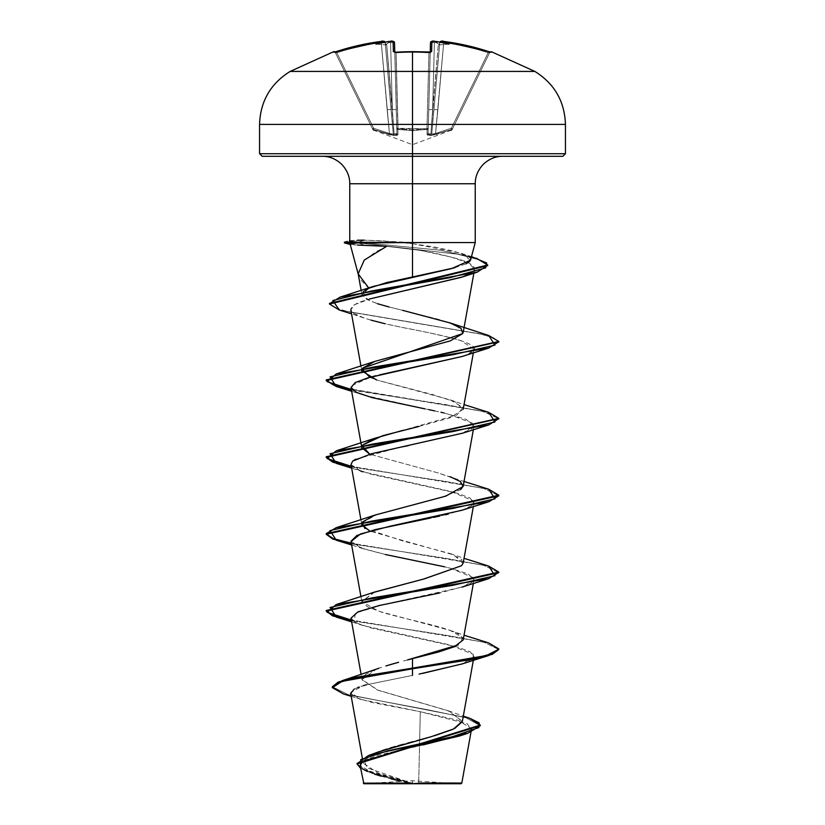 <?xml version="1.0" encoding="UTF-8"?>
<svg xmlns="http://www.w3.org/2000/svg" width="825" height="825" viewBox="0 0 825 825"><rect width="100%" height="100%" fill="white"/><g stroke="black" fill="none" stroke-linecap="round" stroke-linejoin="round"><path stroke-width="0.62" stroke-dasharray="4.12 3.09" d="M430.238 52.088L430.217 52.748L428.938 52.862L430.217 52.748L428.247 128.257A1.289 0.567 1.5 0 1 427.061 128.793A1.289 0.567 1.5 0 1 426.948 128.793L428.938 52.862L426.948 128.793A1.289 0.567 1.5 0 0 428.247 128.257L430.217 52.748A1.289 1.227 -178.5 0 1 431.619 51.552L429.021 52.212A242.777 218.213 0 0 0 412.5 51.697A242.777 218.213 0 0 0 395.979 52.212L396.062 52.862L394.783 52.748L396.062 52.862L398.052 128.793A1.289 0.567 -1.5 0 1 397.939 128.793A1.289 0.567 -1.5 0 1 396.753 128.257L394.783 52.748L396.753 128.257A1.289 0.567 -1.5 0 0 398.052 128.793L396.062 52.862L398.052 128.793L412.5 129.938L426.948 128.793L428.938 52.862A241.498 217.057 180 0 0 412.5 52.357A241.498 217.057 -0 0 1 428.938 52.862A241.498 217.057 0 0 0 396.062 52.862A241.498 217.057 -0 0 1 412.5 52.357L412.5 51.635L412.5 52.357A241.498 217.057 180 0 0 396.062 52.862L394.783 52.748L394.515 42.683L396.897 133.464L394.762 52.088L396.897 133.464L396.268 109.746L392.349 109.508L390.596 42.508A243.303 242.375 180 0 0 388.4 42.714L389.328 41.786L388.585 41.518A178.767 93.998 146.2 0 0 375.973 44.158L385.791 44.89L386.616 43.983L385.791 44.89L385.223 42.714L385.791 44.89L375.973 44.158A178.767 84.645 -143.3 0 1 383.78 41.518L385.223 42.714L383.759 41.332A1.289 1.289 175 0 1 385.203 42.508A1.289 1.289 175 0 0 385.12 42.158A1.289 1.289 -5 0 1 385.203 42.508L384.801 41.786L385.223 42.714L381.294 42.683L387.152 109.746L391.06 109.508L393.278 134.186L391.793 134.269L389.441 133.464L387.152 109.746L391.06 109.508L385.203 42.508L381.294 42.683L385.203 42.508L393.278 134.186L394.133 134.186L386.616 43.983L385.791 44.89L385.327 43.983L391.06 109.508L385.327 43.983L385.791 44.89L386.616 43.983L392.349 109.508L390.596 42.508A243.303 242.375 -0 0 0 388.4 42.714L386.616 43.983L392.349 109.508L386.616 43.983L388.4 42.714A243.303 242.375 -0 0 1 390.596 42.508L392.349 109.508L394.133 134.186L393.278 134.186L385.203 42.508L391.06 109.508L385.203 42.508L391.06 109.508L387.152 109.746L381.294 42.683A243.066 242.983 180 0 0 336.827 52.748L335.466 52.862L372.498 128.793L373.653 128.257L336.827 52.748L335.466 52.862L336.827 52.748L373.653 128.257L389.441 133.464L381.294 42.683A243.066 242.983 -0 0 0 336.827 52.748L373.653 128.257L336.827 52.748A243.066 242.983 -0 0 1 381.294 42.683L389.441 133.464L373.653 128.257L372.498 128.793L373.055 129.938L335.218 52.357A1.289 1.289 0 0 0 334.95 51.996A1.289 1.289 0 0 1 335.218 52.357L335.466 52.862A1.289 1.289 -26 0 0 333.877 52.212L333.64 51.697L334.661 52.078L358.535 45.447L383.78 41.518A178.767 84.645 -143.3 0 0 375.973 44.158A178.767 93.998 146.2 0 1 388.585 41.518A244.592 243.664 180 0 1 390.483 41.332L393.123 41.436L393.381 51.552L395.979 52.212A242.777 218.213 180 0 1 412.5 51.697L412.5 71.424L534.858 71.424L290.142 71.424L412.5 71.424L412.5 51.697A242.777 218.213 180 0 1 429.021 52.212L431.619 51.552L431.877 41.436L434.517 41.332A244.592 243.664 180 0 1 436.415 41.518A178.767 93.998 -146.2 0 1 449.027 44.158A178.767 84.645 143.3 0 0 441.22 41.518L466.465 45.447L490.339 52.078L491.36 51.697L491.123 52.212A1.289 1.289 26 0 0 489.534 52.862L452.502 128.793L451.76 129.442L452.502 128.793L451.347 128.257L451.76 129.442L452.502 128.793L489.534 52.862L488.173 52.748L451.347 128.257L435.559 133.464L443.706 42.683A243.066 242.983 0 0 1 488.173 52.748A243.066 242.983 0 0 0 443.706 42.683L435.559 133.464L451.347 128.257L488.173 52.748L451.347 128.257L452.502 128.793L451.945 129.938L489.534 52.862L452.502 128.793L451.347 128.257L488.173 52.748L489.534 52.862L488.173 52.748A243.066 242.983 180 0 0 443.706 42.683L437.848 109.746L433.94 109.508L439.797 42.508L433.94 109.508L439.797 42.508L433.94 109.508L439.673 43.983L439.209 44.89L438.384 43.983L432.651 109.508L434.404 42.508A243.303 242.375 0 0 1 436.6 42.714L438.384 43.983L436.6 42.714A243.303 242.375 -0 0 0 434.404 42.508L432.651 109.508L438.384 43.983L430.867 134.186L431.722 134.186L433.94 109.508L431.722 134.186L430.867 134.186L438.384 43.983L439.209 44.89L439.673 43.983L433.94 109.508L439.797 42.508L443.706 42.683L439.797 42.508L433.94 109.508L437.848 109.746L435.559 133.464L433.218 134.269L431.722 134.186L433.94 109.508L437.848 109.746L443.706 42.683L439.797 42.508A1.289 1.289 5 0 1 439.88 42.158A1.289 1.289 -175 0 0 439.797 42.508L440.199 41.786L439.777 42.714L443.706 42.683L443.881 41.436L443.706 42.683A243.066 242.983 180 0 1 488.173 52.748L488.575 51.552L488.173 52.748L489.534 52.862A1.289 1.289 26 0 1 490.627 52.14A1.289 1.289 -154 0 0 489.534 52.862L489.782 52.357L489.534 52.862A1.289 1.289 -154 0 1 491.123 52.212L488.575 51.552L488.173 52.748L488.575 51.552A244.365 244.272 0 0 0 443.881 41.436L443.706 42.683L443.881 41.436L441.241 41.332A1.289 1.289 5 0 0 439.797 42.508A1.289 1.289 -175 0 1 441.241 41.332L439.777 42.714L441.22 41.518A178.767 84.645 143.3 0 1 449.027 44.158L439.209 44.89L439.777 42.714L439.209 44.89L449.027 44.158A178.767 93.998 -146.2 0 0 436.415 41.518L435.672 41.786L436.6 42.714A243.303 242.375 180 0 0 434.404 42.508L432.651 109.508L428.732 109.746L428.103 133.464L428.247 128.257L427.103 129.442L427.061 128.793L428.247 128.257L430.238 52.088L428.103 133.464L430.485 42.683L428.732 109.746L430.485 42.683L431.857 42.446L430.485 42.683L428.732 109.746L432.651 109.508L430.867 134.186L428.804 134.269L428.103 133.464L428.732 109.746L432.651 109.508L434.404 42.508L430.485 42.683L434.404 42.508L434.517 41.332L434.404 42.508L431.867 42.436L434.404 42.508A243.303 242.375 180 0 1 436.6 42.714L435.672 41.786L436.415 41.518A244.592 243.664 -0 0 0 434.517 41.332L434.404 42.508L434.517 41.332L431.877 41.436A1.289 1.279 1.5 0 0 430.485 42.683A1.289 1.279 -178.5 0 1 431.877 41.436L431.619 51.552A1.289 1.227 1.5 0 0 430.217 52.748L428.938 52.862L426.948 128.793L412.5 129.938L398.052 128.793L397.897 129.442L396 52.202M412.5 130.587L397.897 129.442L397.949 134.64L396.949 135.382L393.442 135.444L373.24 129.442L373.777 130.587L373.24 129.442L393.453 135.444L396.959 135.382L397.949 134.64L397.897 129.442L412.5 130.587L412.5 144.684L412.5 130.587L427.103 129.442L427.051 134.64L428.051 135.382L431.558 135.444L451.76 129.442L451.223 130.587L451.76 129.442L431.547 135.444L428.041 135.382L427.051 134.64L427.103 129.442L412.5 130.587L412.5 144.684L412.5 130.587L427.103 129.442L426.948 128.793L396.753 128.257A1.289 1.227 -1.5 0 0 397.897 129.442L398.052 128.793L397.897 129.442L412.5 130.587L397.897 129.442A1.289 1.227 178.5 0 1 396.753 128.257L396.897 133.464L396.206 134.269L394.133 134.186L392.349 109.508L396.268 109.746L396.897 133.464L394.515 42.683L390.596 42.508L393.133 42.446L390.596 42.508L392.349 109.508L396.268 109.746L392.349 109.508L394.133 134.186L396.196 134.269L396.897 133.464A1.289 1.238 -1.5 0 0 397.949 134.64L397.897 129.442L397.949 134.64A1.289 1.238 178.5 0 1 396.897 133.464L394.133 134.186L394.195 135.259L397.949 134.64L394.195 135.259L394.133 134.186L393.278 134.186L391.06 109.508L387.152 109.746L389.441 133.464L393.278 134.186L394.195 135.259A1.289 1.227 -123.1 0 1 393.278 134.186L389.441 133.464L389.06 134.64L394.195 135.259L389.06 134.64L389.441 133.464L373.653 128.257L373.24 129.442L389.06 134.64L373.24 129.442L373.653 128.257L372.498 128.793L373.24 129.442A1.289 1.279 154 0 1 372.498 128.793L373.024 129.876L372.498 128.793A1.289 1.279 154 0 0 373.24 129.442L372.498 128.793L373.653 128.257L373.24 129.442L373.653 128.257L389.441 133.464L389.06 134.64L389.441 133.464L393.278 134.186A1.289 1.227 -123.1 0 0 394.195 135.259L393.278 134.186L394.133 134.186L394.195 135.259L394.133 134.186L396.897 133.464A1.289 1.238 178.5 0 0 397.949 134.64A1.289 1.238 -1.5 0 1 396.897 133.464L396.753 128.257A1.289 1.227 178.5 0 0 397.897 129.442A1.289 1.227 -1.5 0 1 396.753 128.257L397.897 129.442L398.052 128.793L426.948 128.793L427.103 129.442A1.289 1.227 1.5 0 0 428.247 128.257L426.948 128.793L427.051 134.64A1.289 1.238 1.5 0 0 428.103 133.464L428.794 134.269L430.867 134.186L432.651 109.508L428.732 109.746L428.247 128.257A1.289 1.227 -178.5 0 1 427.103 129.442A1.289 1.227 -178.5 0 0 428.247 128.257L428.103 133.464A1.289 1.238 -178.5 0 1 427.051 134.64L430.805 135.259L430.867 134.186L428.103 133.464L430.867 134.186L430.805 135.259A1.289 1.227 -56.9 0 0 431.722 134.186L435.559 133.464L437.848 109.746L433.94 109.508L431.722 134.186L430.867 134.186L431.722 134.186A1.289 1.227 123.1 0 1 430.805 135.259L435.94 134.64L435.559 133.464L431.722 134.186L435.559 133.464L435.94 134.64L451.76 129.442L451.347 128.257L435.559 133.464L451.347 128.257L452.502 128.793A1.289 1.289 161.2 0 1 451.76 129.442A1.289 1.279 26 0 0 452.502 128.793L451.976 129.876L452.502 128.793A1.289 1.279 -154 0 1 451.76 129.442L451.223 130.587L451.76 129.442A1.289 1.279 -154 0 0 452.502 128.793A1.289 1.289 -18.8 0 1 451.76 129.442L451.347 128.257L451.76 129.442L435.94 134.64L435.559 133.464L435.94 134.64L430.805 135.259A1.289 1.227 123.1 0 0 431.722 134.186A1.289 1.227 -56.9 0 1 430.805 135.259L430.867 134.186L430.805 135.259L427.051 134.64A1.289 1.238 -178.5 0 0 428.103 133.464A1.289 1.238 1.5 0 1 427.051 134.64L427.103 129.442L412.5 130.587M565.445 124.41L412.5 124.41L412.5 71.424L412.5 124.41L565.445 124.41M412.5 783.75L412.5 780.759L412.5 783.75L457.844 783.75L363.877 783.75L412.5 783.75L367.156 783.75L412.5 783.75L412.5 780.759L412.5 783.75L457.844 783.75L367.156 783.75L461.123 783.75L412.5 783.75M418.688 782.997L461.825 783.038L412.5 783.327L418.688 782.997L419.657 739.901L418.688 782.997M565.445 153.708L412.5 153.708L565.445 153.708M562.856 156.296L322.307 156.296L502.693 156.296L412.5 156.296L412.5 183.748L412.5 156.296L262.144 156.296L562.856 156.296M349.759 183.748L475.241 183.748L412.5 183.748L412.5 242.571L475.241 242.571L412.5 242.571L412.5 183.748L349.759 183.748M454.874 267.713L466.032 263.835M470.57 260.019L470.642 259.39C471.044 258.483 469.507 257.091 466.032 255.203L453.42 251.099L434.723 247.067L412.5 243.674L412.5 242.571L364.196 240.147L349.759 240.931M350.223 244.334L386.647 246.314L375.406 252.13L362.835 261.494M361.154 280.376L368.734 288.007M357.153 763.661L362.062 768.58L374.571 773.489L412.5 783.327L378.417 773.283L363.248 763.218L374.076 753.617M375.148 753.173L377.283 752.317M379.51 751.493L381.81 750.688M386.863 749.038L390.039 748.058M395.33 746.512L398.362 745.656M403.642 744.202L407.498 743.16M412.974 741.696L416.728 740.695M430.598 736.88L434.404 735.776M452.244 729.568L454.833 728.362M462.32 721.607L449.388 711.202L378.52 690.391L362.103 679.996L365.248 674.623L376.056 669.261M378.912 668.219L381.624 667.301L376.375 669.147L362.051 679.522L377.18 689.906L448.016 710.676L462.371 721.256M385.935 665.93L389.544 664.837M394.474 663.424L398.619 662.289M403.507 660.969L407.591 659.897L403.507 660.969M463.186 639.922L460.546 635.394C451.048 627.66 407.406 619.926 381.655 612.181L367.507 606.839L361.814 601.487L373.911 592.319M463.186 563.062L453.585 554.864L369.744 531.063M362.113 522.679L377.633 514.171L440.808 497.65L460.587 489.648M463.186 486.203L456.864 479.469L437.9 472.869L369.775 454.193L437.9 472.869L464.042 481.46M419.09 426.432L449.893 417.883L463.186 409.344L455.586 402.012L432.939 394.67L376.643 379.985L450.213 399.836L462.897 407.416L456.802 415.027L402.847 430.361M362.103 368.95L362.526 368.239L362.103 368.95M462.815 333.527L463.186 332.475L456.627 325.638L439.735 319.667L385.275 305.993L370.621 301.269L361.958 294.845L368.95 288.183L373.55 286.347M468.487 274.508L473.694 270.94C476.984 266.258 469.291 261.587 450.625 256.946L419.832 250.295L386.647 246.314L419.832 250.295L436.116 253.45L450.625 256.946L468.837 263.082L474.571 269.187L473.694 270.94L462.536 276.922M371.075 320.152L363.928 317.955L353.368 313.108C347.243 308.406 352.605 303.713 369.435 299.021L354.987 304.538L350.821 309.829L353.368 313.108C367.981 321.678 399.052 326.36 400.806 327.174C424.978 331.65 444.995 336.115 460.845 340.56L474.014 349.161L468.517 353.956L462.237 356.441M424.896 408.86L428.732 409.643M434.62 410.881L440.942 412.252M443.912 412.933L466.166 419.337L474.014 426.03L462.567 433.187M350.986 464.465L356.513 469.27L370.559 474.066L457.555 493.288L470.178 498.094L474.014 502.889L466.723 508.478L448.305 514.078M445.335 514.79L439.921 516.027M433.723 517.368L430.691 517.997M350.986 541.324L361.216 548.058L386.564 554.782L450.491 568.239L468.322 574.004L474.014 579.758L464.176 586.348L439.725 592.938M350.986 618.193L356.513 622.999L370.559 627.804L457.555 647.017L470.178 651.822L474.014 656.628L462.351 663.857M422.751 673.355L419.079 674.087M412.5 675.397L366.403 684.781L412.5 675.397M351.213 696.331L361.072 699.456L350.666 692.526L363.505 685.596L359.174 686.988M357.73 687.524L354.317 689.04M350.666 693.268L356.73 697.878L372.302 702.498L420.296 711.727L419.657 739.901L420.296 711.727L457.999 720.225L471.611 728.712L463.093 734.714M423.173 744.913L377.963 755.267L364.268 760.444L360.113 765.61L375.272 774.407L408.818 783.193L363.278 783.142L412.026 783.307L374.065 773.324L361.628 768.333L357.132 763.342M399.671 780.997L371.312 773.056L360.608 768.364L408.21 783.007L412.201 783.348L366.939 767.776L364.134 759.99L377.592 752.204M469.662 718.235L348.098 694.619L332.341 686.751L348.119 694.619L469.703 718.245M343.623 694L428.206 709.861L466.104 717.791L480.263 725.711L466.063 717.781L428.134 709.851L343.571 693.99M361.072 699.456L420.296 711.727L467.517 723.896L471.044 729.97L459.35 736.055M363.082 761.166L362.185 761.805M360.113 765.579L364.083 769.777M367.311 771.427L374.457 774.139M381.119 776.181L391.205 778.893M412.5 242.571L412.5 243.674L402.559 242.571L412.5 242.571M259.555 153.708L412.5 153.708L259.555 153.708M259.555 124.41L412.5 124.41L259.555 124.41M476.242 258.132L440.127 250.192L358.163 242.251L364.196 240.147L382.418 240.828L412.5 243.674L461.072 253.285L470.518 260.195M363.082 291.875L366.331 299.248L377.334 303.672M389.039 306.983L402.631 310.334M369.765 377.334L376.643 379.985M362.526 521.967L362.093 522.679M364.836 528.392L403.26 541.076L450.223 553.575L461.866 559.68L461.495 565.744M374.798 591.999L361.845 601.6L378.572 611.212L450.202 630.424L462.732 637.684L458.102 644.944M488.751 642.964L351.326 620.06L488.709 642.953M488.761 566.105L351.326 543.201L488.709 566.084M488.751 489.235L351.326 466.331L488.709 489.225M488.761 412.376L351.326 389.472L488.709 412.366M488.751 335.507L347.995 311.664L334.579 307.694L329.495 303.724M498.774 649.553L484.223 642.345L445.479 635.137L351.44 620.73L445.469 635.137L484.213 642.345L498.774 649.553M498.774 572.694L484.223 565.486L445.49 558.278L351.44 543.861L444.438 558.123L483.275 565.249L498.743 572.375M498.774 495.835L484.223 488.627L445.479 481.418L351.44 467.002L445.469 481.408L484.213 488.617L498.774 495.825M351.44 390.132L444.438 404.394L483.275 411.52L498.743 418.646L493.412 414.635L479.418 410.613L336.291 386.502M339.302 310.025L479.841 333.847L493.525 337.817L498.743 341.787L493.525 337.817L479.851 333.847L339.353 310.035M487.688 265.65L479.768 259.958L457.988 254.265L358.163 242.89L358.163 242.251L440.096 250.181L476.19 258.112M329.474 303.404L333.929 307.416L346.943 311.427L488.709 335.497M461.938 663.991L472.209 659.185L473.395 654.38L449.171 644.768L363.062 625.556L354.317 621.813L355.266 613.15L383.79 604.477L461.928 587.132L472.096 582.409L473.498 577.686L450.491 568.239L444.582 566.806M385.399 554.524L363.052 548.687L351.027 541.53M461.948 510.262L471.962 505.663L473.632 501.002L451.048 491.514L363.01 471.817M360.618 470.972L350.996 464.527M355.792 459.143L400.012 447.305M408.375 445.634L461.928 433.403L472.467 428.371L473.055 423.4L447.026 413.665L363.072 394.969L353.028 390.349L351.347 385.791L371.405 376.891M375.798 375.767L379.644 374.839M461.938 356.534L468.517 353.956C490.597 345.025 447.532 336.105 400.806 327.174L384.914 323.689M358.163 242.89L344.396 242.89L358.163 242.89L364.733 245.18L358.163 242.89L457.225 254.11L479.108 259.72L487.668 265.33M358.163 242.251L344.396 242.251L358.163 242.251L364.196 240.147M350.522 240.622L357.266 240.219M357.895 245.108L351.048 244.654M351.192 243.87L358.328 242.89M412.5 783.09L363.402 783.142L408.818 783.193M490.339 52.078L491.123 52.212L490.339 52.078M393.143 42.446L394.515 42.683A1.289 1.279 -1.5 0 0 393.123 41.436A1.289 1.279 178.5 0 1 394.515 42.683L394.515 42.622M427.103 129.442L426.948 128.793A1.289 0.567 -178.5 0 0 427.061 128.793L427.103 129.442M430.392 52.171A1.289 1.227 -178.5 0 0 430.217 52.748A1.289 1.227 1.5 0 1 430.485 52.037M429 52.202L428.938 52.862L429.021 52.14L428.938 52.862L430.217 52.748L430.495 42.508M412.5 51.635L396.516 52.109M394.515 52.037A1.289 1.227 -1.5 0 1 394.783 52.748A1.289 1.227 178.5 0 0 394.608 52.171M435.951 41.487L439.209 44.89L435.951 41.487M395.876 52.14L396.062 52.862L395.979 52.14L393.381 51.552L393.123 41.436L390.483 41.332L390.596 42.508L390.483 41.332L390.596 42.508L393.133 42.436M394.783 52.748L394.402 51.996L394.783 52.748A1.289 1.227 -1.5 0 0 393.381 51.552A1.289 1.227 178.5 0 1 394.783 52.748L396.062 52.862A241.498 217.057 180 0 1 428.938 52.862L429.103 52.14M381.294 42.683L381.119 41.436A244.365 244.272 -0 0 0 336.425 51.552L336.827 52.748L336.425 51.552L333.877 52.212A1.289 1.289 154 0 1 335.466 52.862A1.289 1.289 154 0 0 334.373 52.14A1.289 1.289 -26 0 1 335.466 52.862L336.827 52.748L336.425 51.552L336.827 52.748A243.066 242.983 180 0 1 381.294 42.683L385.203 42.508A1.289 1.289 -5 0 0 383.759 41.332L381.119 41.436L381.294 42.683M388.585 41.518L389.328 41.786L388.4 42.714A243.303 242.375 180 0 1 390.596 42.508L390.483 41.332A244.592 243.664 -0 0 0 388.585 41.518L389.029 41.477M386.616 43.983L389.328 41.786L386.616 43.983M373.055 129.938L412.5 144.684L451.945 129.938M457.844 783.75L412.5 780.759L372.168 783.121M363.248 763.218L362.33 758.082M473.354 660.278L474.014 656.628M362.103 679.996L361.123 674.551M473.354 583.419L474.014 579.758M361.814 601.487L360.958 596.753M473.354 506.55L474.014 502.889M361.762 524.37L360.958 519.894M473.354 429.691L474.014 426.03M361.484 445.923L361.371 445.304M473.354 352.832L474.014 349.161M361.783 370.755L360.958 366.166M473.849 273.209L474.571 269.187M361.958 294.845L361.175 290.513M358.267 274.354L358.174 273.838M471.611 728.712L470.972 732.239M448.367 710.81L463.31 716.121M373.117 773.675L371.312 773.056M461.072 253.285L471.477 256.637M450.213 399.836L464.042 404.59M450.223 553.575L464.042 558.319M450.202 630.424L464.042 635.188M498.774 342.107L498.774 341.468M363.062 625.556L351.646 621.854M363.052 548.687L351.646 544.985M363.062 471.828L351.646 468.126M363.072 394.969L351.646 391.256M363.928 317.955L351.553 313.871M367.156 783.75L372.137 783.131M489.534 52.862L490.71 52.15L489.534 52.862M443.767 41.425L490.71 52.15M430.217 52.748L430.598 51.996L430.217 52.748M441.922 41.26L439.9 42.106M436.208 41.487L434.517 41.332M432.537 41.25L430.547 42.312M429.021 52.14L430.598 51.996M334.373 52.15L335.466 52.862L334.29 52.15L334.95 51.996M392.452 41.25L390.534 41.322M388.792 41.487L390.483 41.332M336.425 51.552L383.151 41.25"/><path stroke-width="1.24" d="M333.64 51.697A1.289 1.289 0 0 1 334.95 51.996A1.289 1.289 0 0 0 333.64 51.697L333.877 52.212L333.64 51.697L290.142 71.424L412.5 71.424L412.5 124.41L565.445 124.41L412.5 124.41L412.5 153.708L565.445 153.708L412.5 153.708L412.5 156.296L562.856 156.296L412.5 156.296L412.5 183.748L349.759 183.748C349.79 176.591 347.108 170.115 341.715 164.33C335.93 158.936 329.453 156.255 322.307 156.296M395.979 52.212A242.777 218.213 -0 0 1 412.5 51.697L412.5 51.697A242.777 218.213 180 0 0 395.979 52.212L393.381 51.552L393.123 41.436L390.483 41.332A244.592 243.664 180 0 0 388.585 41.518A178.767 93.998 146.2 0 0 375.973 44.158A178.767 84.645 -143.3 0 1 383.78 41.518L358.535 45.447L336.425 51.552A244.365 244.272 -0 0 1 381.119 41.436L383.759 41.332L385.223 42.714L383.78 41.518A178.767 84.645 -143.3 0 0 375.973 44.158A178.767 93.998 146.2 0 1 388.585 41.518A244.592 243.664 -0 0 1 390.483 41.332L393.123 41.436L393.381 51.552L395.979 52.212M396 52.202L412.5 51.635L429.021 52.212A242.777 218.213 180 0 0 412.5 51.697L412.5 71.424L412.5 51.697A242.777 218.213 -0 0 1 429.021 52.212L431.619 51.552L429 52.202M439.797 42.508C440.777 41.044 442.138 40.683 443.881 41.436L488.575 51.552L466.465 45.447L443.881 41.436A244.365 244.272 0 0 1 488.575 51.552L491.123 52.212L490.339 52.078L491.36 51.697L534.858 71.424L412.5 71.424L534.858 71.424C554.452 83.655 564.651 101.32 565.445 124.41L565.445 153.708L562.856 156.296M470.972 732.239L461.825 783.038L461.123 783.75L412.5 783.75L412.5 783.09L412.5 783.75L461.123 783.75M418.688 782.997L461.608 783.049L418.688 782.997M363.082 291.875L368.95 288.183L386.977 282.501L412.5 276.973L412.5 242.571L475.241 242.571L412.5 242.571L412.5 276.973L454.874 267.713M466.032 263.835L469.621 261.515L470.642 259.39M470.57 260.019L475.241 242.571L475.241 183.748L412.5 183.748L412.5 242.571L358.328 242.89C351.285 243.684 348.666 244.221 350.481 244.509M374.076 753.617L375.086 753.194M377.283 752.317L379.51 751.493M381.81 750.688L386.863 749.038M390.039 748.058L395.33 746.512M398.362 745.656L403.642 744.202M407.498 743.16L412.974 741.696M416.728 740.695L430.598 736.88M434.404 735.776L452.244 729.568M454.833 728.362L462.32 721.607L473.354 660.278M376.056 669.261L378.912 668.219M398.619 662.289L385.935 665.93M389.544 664.837L394.474 663.424M458.102 644.944L407.591 659.897L438.477 652.028L454.513 646.666L463.186 639.922L473.354 583.419M373.911 592.319L423.668 579.026L461.495 565.744L463.186 563.062L473.354 506.55M369.744 531.063L361.814 524.648L362.113 522.679M460.587 489.648L463.186 486.203L473.354 429.691M369.775 454.193L361.814 447.758L362.103 445.82L369.765 454.193M402.847 430.361L374.798 438.271L362.546 445.098L382.738 435.683L419.09 426.432M376.643 379.985L361.814 370.899L362.103 368.95L369.765 377.334M402.631 310.334L450.213 322.977L460.958 328.257L462.794 333.548L450.172 340.921L374.777 361.412L362.536 368.239L462.815 333.527M368.734 288.007L358.174 273.838L364.248 260.081L386.647 246.314L357.895 245.108M462.536 276.922L369.435 299.021L461.505 277.272L468.487 274.508M462.237 356.441L367.795 377.891L355.204 382.583L350.986 387.606L356.73 392.514L372.353 397.691L424.896 408.86M428.732 409.643L434.62 410.881M440.942 412.252L443.912 412.933M462.567 433.187L371.353 453.771L352.688 461.103L350.986 464.465L360.958 519.894M448.305 514.078L445.335 514.79M439.921 516.027L433.723 517.368M430.691 517.997L375.086 529.66L356.833 535.497L350.986 541.324L360.958 596.753M439.725 592.938L379.067 605.56L357.916 611.882L350.986 618.193L361.123 674.551M462.351 663.857L422.751 673.355M419.079 674.087L461.938 663.991L488.751 655.514L355.09 678.078L338.168 682.729L332.341 687.39L343.623 694M366.403 684.781L363.505 685.596L366.403 684.781M359.174 686.988L357.73 687.524M354.317 689.04L350.666 693.268L362.33 758.082M463.093 734.714L423.173 744.913M363.877 783.75L412.5 783.75L363.877 783.75L360.113 765.61L362.185 761.805M408.818 783.193L363.299 783.142L412.5 783.09M463.31 716.121L469.703 718.245L479.191 722.917L478.851 727.578L451.853 736.9L368.404 755.556L377.592 752.204L431.145 736.725L453.523 728.991L462.371 721.256M488.709 642.953L498.774 648.914L492.205 653.72L473.509 658.525L412.5 668.137L412.5 658.608L412.5 668.137L342.107 680.708L332.341 686.751L338.168 682.089L355.09 677.438L412.5 668.137L412.5 675.397L412.5 668.776L473.509 659.165L492.205 654.359L498.774 649.553L488.751 655.514M368.404 755.556L357.153 763.661M357.132 763.981L360.608 768.364L360.721 759.608L387.75 750.863L467.641 733.363L480.263 725.701L357.132 763.981L357.132 763.342L480.263 725.072L469.662 718.235M467.641 733.363L459.35 736.055L405.694 748.605L363.082 761.166M364.083 769.777L367.311 771.427M374.457 774.139L381.119 776.181M391.205 778.893L399.671 780.997M351.213 696.331L343.571 693.99L332.362 687.689L342.004 681.378L412.5 668.776L412.5 668.137L486.41 655.545L498.743 649.254L488.751 642.964L464.042 635.188M349.986 240.756C348.109 240.993 350.78 241.488 357.998 242.251L412.5 242.571L412.5 183.748L349.759 183.748L349.759 240.931M502.693 156.296C495.547 156.255 489.07 158.936 483.285 164.33C477.892 170.115 475.21 176.591 475.241 183.748L412.5 183.748L412.5 153.708L259.555 153.708L412.5 153.708L412.5 124.41L259.555 124.41L412.5 124.41L412.5 71.424L290.142 71.424C270.548 83.655 260.349 101.32 259.555 124.41L259.555 153.708L262.144 156.296L412.5 156.296L262.144 156.296M470.518 260.195L451.636 268.579L373.55 286.347L340.178 297.093L450.295 277.613L485.626 267.867L486.688 263L471.477 256.637M377.334 303.672L389.039 306.983M450.213 476.706L460.453 481.604L463.134 486.472L445.799 496.124L374.777 515.14L362.526 521.967M362.093 522.679L364.836 528.392M461.495 565.744L424.318 578.872L374.798 591.999L336.239 604.529L452.843 585.317L494.948 575.706L488.761 566.105L464.042 558.319M326.257 610.809L333.187 615.429L351.326 620.06L327.164 612.294L336.239 604.529M351.326 543.201L333.187 538.57L326.257 533.95L333.187 538.57L351.326 543.201M488.709 489.225L498.774 495.186L326.226 533.62L336.239 527.67L452.853 508.448L494.959 498.847L488.751 489.235L464.042 481.46M488.709 412.366L498.774 418.327L326.226 456.761L332.743 461.546L351.326 466.331L327.164 458.566L336.249 450.801L452.853 431.588L494.948 421.988L488.761 412.376L464.042 404.59M326.257 380.222L333.187 384.842L351.326 389.472L327.164 381.707L336.239 373.942L452.853 354.729L494.959 345.118L488.751 335.507L450.213 322.977M329.495 303.724L340.178 297.093M498.743 572.375L488.761 578.645L372.157 597.867L330.052 607.468L336.239 617.079L351.44 620.73L332.774 615.924L326.226 611.129L498.774 572.694L498.774 572.055L326.226 610.49L326.226 611.129M351.44 543.861L332.784 539.065L326.226 534.27L498.774 495.835L488.751 501.786L372.137 521.008L330.041 530.609L336.249 540.22L351.44 543.861M351.44 467.002L332.774 462.196L326.226 457.401L498.743 418.646L488.761 424.927L372.157 444.139L330.052 453.75L336.239 463.351L351.44 467.002M336.291 386.502L326.226 380.542L498.743 341.787L488.751 348.057L372.137 367.28L330.041 376.881L336.249 386.492L351.44 390.132M339.353 310.035L329.474 304.043L487.688 265.65L487.688 265.011L329.474 303.404L329.474 304.043M476.19 258.112L487.688 265.011M488.709 335.497L498.774 341.468L326.226 379.902L326.226 380.542M488.709 566.084L498.774 572.055M444.582 566.806L385.399 554.524M351.027 541.53L360.442 533.992L389.874 526.268L461.948 510.262L488.751 501.786M363.01 471.817L360.618 470.972M350.996 464.527L352.688 461.103L355.792 459.143M400.012 447.305L408.375 445.634M371.405 376.891L375.798 375.767M379.644 374.839L461.938 356.534L488.751 348.057M384.914 323.689L371.075 320.152M487.668 265.33L477.293 272.106L371.137 291.07L332.826 300.548L339.302 310.025L351.553 313.871M358.328 242.89L344.396 242.89L358.328 242.89L357.998 242.251L344.396 242.251L357.998 242.251L350.78 241.343M357.266 240.219L364.196 240.147M489.782 52.357L491.123 52.212A1.289 1.289 -154 0 0 490.627 52.14A1.289 1.289 26 0 1 491.123 52.212L488.761 51.614M435.951 41.487L436.415 41.518A178.767 93.998 -146.2 0 1 449.027 44.158A178.767 84.645 143.3 0 0 441.22 41.518L439.777 42.714L441.241 41.332A1.289 1.289 -175 0 0 439.88 42.158A1.289 1.289 5 0 1 441.241 41.332L441.22 41.518A178.767 84.645 143.3 0 1 449.027 44.158A178.767 93.998 -146.2 0 0 436.415 41.518A244.592 243.664 180 0 0 434.517 41.332L431.877 41.436L431.619 51.552L431.877 41.436L434.517 41.332A244.592 243.664 0 0 1 436.415 41.518L435.971 41.477M388.792 41.487L390.483 41.332C391.793 40.631 393.133 41.085 394.515 42.683L394.762 52.088L394.515 42.683A1.289 1.279 178.5 0 0 393.123 41.436A1.289 1.279 -1.5 0 1 394.515 42.683L394.762 52.088M430.238 52.088L430.485 42.683A1.289 1.279 1.5 0 1 431.877 41.436A1.289 1.279 -178.5 0 0 430.485 42.683C431.64 41.085 432.981 40.631 434.517 41.332L434.466 41.322M430.485 52.037A1.289 1.227 1.5 0 1 431.619 51.552A1.289 1.227 -178.5 0 0 430.392 52.171M394.608 52.171A1.289 1.227 178.5 0 0 393.381 51.552A1.289 1.227 -1.5 0 1 394.515 52.037M385.12 42.158A1.289 1.289 175 0 0 383.759 41.332A1.289 1.289 -5 0 1 385.12 42.158L383.151 41.25M385.203 42.508C383.821 41.064 382.47 40.703 381.119 41.436L334.383 52.15A1.289 1.289 154 0 0 333.877 52.212A1.289 1.289 -26 0 1 334.373 52.14L334.373 52.15M350.223 244.334L358.411 274.869M361.814 447.758L361.484 445.923M361.371 445.304L350.986 387.606M463.186 409.344L473.354 352.832M360.958 366.166L350.821 309.829M463.186 332.475L473.849 273.209M361.175 290.513L358.267 274.354M376.375 669.147L342.107 680.708M480.263 725.072L480.263 725.711M332.341 686.751L332.341 687.39M374.777 361.412L336.239 373.942M374.798 438.271L336.249 450.801M374.777 515.14L336.239 527.67M498.774 649.553L498.774 648.914M326.226 534.27L326.226 533.62M498.774 495.835L498.774 495.186M326.226 457.401L326.226 456.761M498.774 418.966L498.774 418.327M498.774 342.107L498.774 341.468M351.646 621.854L336.239 617.079M461.928 587.132L488.761 578.645M351.646 544.985L336.249 540.22M351.646 468.126L336.239 463.351M461.928 433.403L488.761 424.927M351.646 391.256L336.249 386.492M461.505 277.272L477.293 272.106M350.677 244.571L344.396 242.89L344.396 242.251L347.335 241.457M490.617 52.15L488.575 51.552M436.208 41.487L432.537 41.25M430.217 52.748L430.598 51.996L412.5 51.635M443.767 41.425L441.922 41.26M396.516 52.109L395.979 52.14M394.515 42.683L393.824 41.539L392.452 41.25M334.29 52.15L336.425 51.552"/></g></svg>

